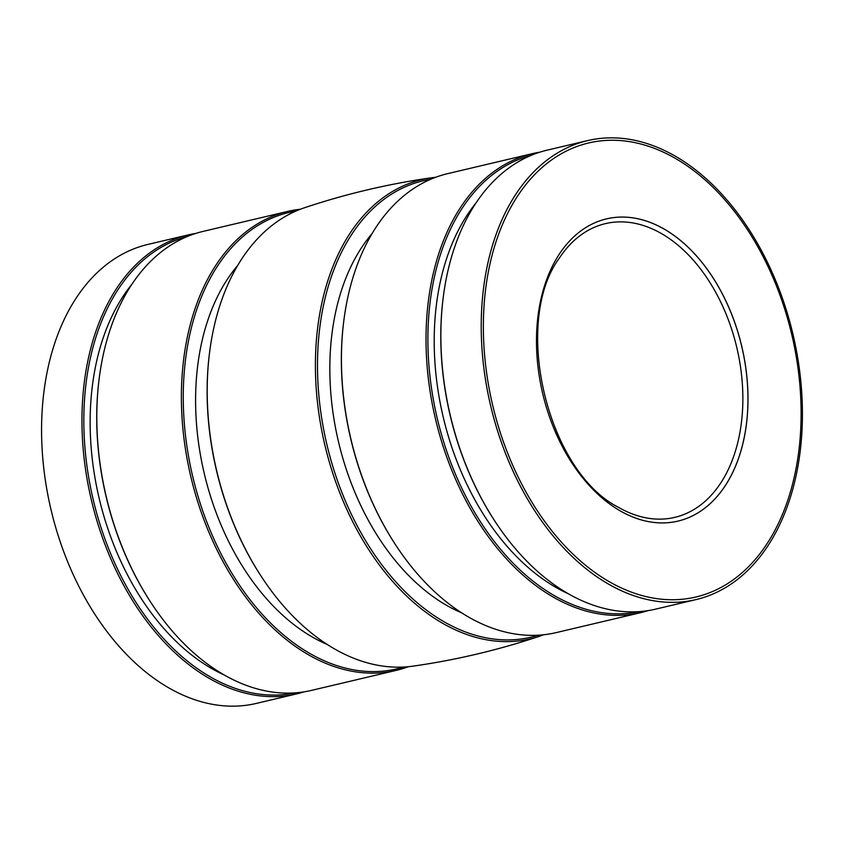 <?xml version="1.0" encoding="UTF-8"?>
<svg xmlns="http://www.w3.org/2000/svg" width="844" height="844" viewBox="0 0 844 844"><rect width="100%" height="100%" fill="white"/><g stroke="black" fill="none" stroke-linecap="round" stroke-linejoin="round"><path stroke-width="1.27" d="M395.868 545.277L395.498 544.707A234.484 154.452 -103.3 0 1 366.855 489.625A234.484 154.452 -103.3 0 1 343.402 324.107L343.487 323.431A235.814 155.328 76.7 0 0 367.066 489.889A235.814 155.328 76.7 0 0 395.868 545.277A235.814 155.328 76.7 0 0 556.207 632.61L640.807 612.628A235.814 155.328 -103.3 0 1 451.667 469.908A235.814 155.328 -103.3 0 1 499.574 167.692A235.814 155.328 -103.3 0 1 532.427 153.629A235.814 155.328 -103.3 0 1 539.907 152.152M532.427 153.629L447.826 173.611A235.814 155.328 76.7 0 0 414.974 187.663A235.814 155.328 76.7 0 0 343.487 323.431M531.351 155.285A234.484 154.452 76.7 0 0 453.397 469.19A234.484 154.452 76.7 0 0 639.108 611.636M648.16 610.602A235.814 155.328 -103.3 0 1 640.807 612.628M476.016 202.95A225.232 148.354 76.7 0 0 458.693 465.782A225.232 148.354 76.7 0 0 568.297 593.743M495.301 521.803L494.922 521.233A234.484 154.452 -103.3 0 1 466.278 466.152A234.484 154.452 -103.3 0 1 442.836 300.633L442.921 299.947A235.814 155.328 76.7 0 0 466.489 466.416A235.814 155.328 76.7 0 0 495.301 521.803A235.814 155.328 76.7 0 0 655.64 609.125L696.015 599.599A235.814 155.328 76.7 0 0 728.868 585.536A235.814 155.328 76.7 0 0 785.827 308.45A235.814 155.328 76.7 0 0 587.635 140.589A235.814 155.328 76.7 0 0 554.782 154.652A235.814 155.328 76.7 0 0 497.823 431.738A235.814 155.328 76.7 0 0 696.015 599.599M587.635 140.589L547.26 150.126A235.814 155.328 76.7 0 0 514.407 164.19A235.814 155.328 76.7 0 0 442.921 299.947M731.104 312.85A155.275 102.282 76.7 0 0 606.551 218.87A155.275 102.282 76.7 0 0 553.369 427.138A155.275 102.282 76.7 0 0 677.922 521.117A155.275 102.282 76.7 0 0 731.104 312.85M304.093 691.848A235.814 155.328 -103.3 0 1 296.74 693.874L256.365 703.411A235.814 155.328 -103.3 0 1 58.173 535.55A235.814 155.328 -103.3 0 1 115.132 258.464A235.814 155.328 -103.3 0 1 147.985 244.401L188.36 234.875A235.814 155.328 -103.3 0 1 195.84 233.398M296.74 693.874A235.814 155.328 -103.3 0 1 107.599 551.153A235.814 155.328 -103.3 0 1 155.507 248.938A235.814 155.328 -103.3 0 1 188.36 234.875M187.294 236.52A234.484 154.452 76.7 0 0 109.34 550.436A234.484 154.452 76.7 0 0 295.041 692.871M131.949 284.196A225.232 148.354 76.7 0 0 114.636 547.028A225.232 148.354 76.7 0 0 224.23 674.989M151.234 603.049L150.865 602.468A234.484 154.452 -103.3 0 1 122.222 547.387A234.484 154.452 -103.3 0 1 98.769 381.868L98.853 381.193A235.814 155.328 76.7 0 0 122.433 547.65A235.814 155.328 76.7 0 0 151.234 603.049A235.814 155.328 76.7 0 0 311.573 690.371L396.174 670.389A235.814 155.328 -103.3 0 1 207.033 527.679A235.814 155.328 -103.3 0 1 254.941 225.453A235.814 155.328 -103.3 0 1 287.793 211.39A235.814 155.328 -103.3 0 1 300.358 209.238M287.793 211.39L203.193 231.372A235.814 155.328 76.7 0 0 170.34 245.435A235.814 155.328 76.7 0 0 98.853 381.193M295.833 211.105A234.484 154.452 76.7 0 0 208.763 526.951A234.484 154.452 76.7 0 0 403.495 667.055M408.369 666.697A235.814 155.328 -103.3 0 1 396.174 670.389M237.681 265.47A216.38 142.53 76.7 0 0 219.123 520.294A216.38 142.53 76.7 0 0 327.166 644.447M261.672 577.043L261.26 576.41A234.484 154.452 -103.3 0 1 232.606 521.328A234.484 154.452 -103.3 0 1 209.164 355.809L209.259 355.05A235.961 155.423 76.7 0 0 232.849 521.613A235.961 155.423 76.7 0 0 261.672 577.043A235.961 155.423 76.7 0 0 412.98 666.148C455.982 660.029 498.076 650.08 539.284 636.323A235.961 155.423 -103.3 0 1 341.071 496.061A235.961 155.423 -103.3 0 1 389.01 193.645A235.961 155.423 -103.3 0 1 431.02 177.852A235.961 155.423 -103.3 0 1 435.631 177.303M431.02 177.852C388.018 183.971 345.924 193.92 304.716 207.677A235.961 155.423 76.7 0 0 280.788 219.197A235.961 155.423 76.7 0 0 209.259 355.05M430.598 179.318A234.484 154.452 76.7 0 0 343.002 495.259A234.484 154.452 76.7 0 0 538.24 635.205M543.641 634.762A235.961 155.423 -103.3 0 1 539.284 636.323M372.098 233.566A216.38 142.53 76.7 0 0 353.362 488.602A216.38 142.53 76.7 0 0 461.657 612.849M584.386 232.627A150.907 99.402 76.7 0 0 559.91 257.304C511.496 321.543 546.975 471.817 619.011 507.613A150.907 99.402 76.7 0 0 674.767 517.372A150.907 99.402 76.7 0 0 695.794 508.373A150.907 99.402 76.7 0 0 726.452 314.97A150.907 99.402 76.7 0 0 605.412 223.628A150.907 99.402 76.7 0 0 584.386 232.627M606.53 218.881A155.275 102.282 -103.3 0 1 731.062 312.86A155.275 102.282 -103.3 0 1 699.518 511.865A155.275 102.282 -103.3 0 1 677.901 521.128M728.34 583.12A233.271 153.65 76.7 0 0 775.741 284.154A233.271 153.65 76.7 0 0 556.133 156.878A233.271 153.65 76.7 0 0 508.732 455.844A233.271 153.65 76.7 0 0 728.34 583.12"/></g></svg>

